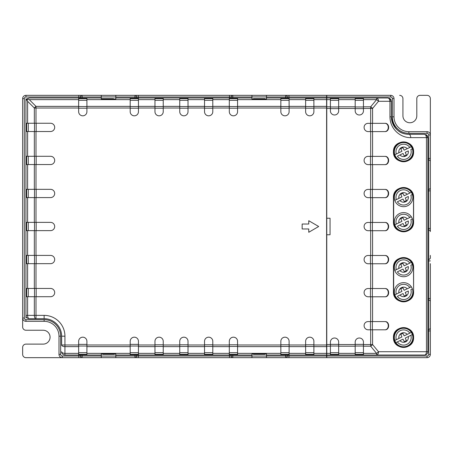 <?xml version="1.0" encoding="UTF-8"?>
<svg xmlns="http://www.w3.org/2000/svg" width="453" height="453" viewBox="0 0 453 453"><rect width="100%" height="100%" fill="white"/><g stroke="black" fill="none" stroke-linecap="round" stroke-linejoin="round"><path stroke-width="0.68" d="M394.801 270.413L401.97 266.913L400.735 264.382L402.91 263.318L404.144 265.854L411.318 262.355A9.27 9.27 0 0 0 394.801 270.413A9.27 9.27 0 0 0 407.649 275.803A9.27 9.27 0 0 0 411.318 262.355L407.224 264.354A4.79 4.79 0 0 0 398.889 268.419L396.301 269.682A7.61 7.61 0 0 1 409.812 263.091M397.366 271.851L399.954 270.588A4.79 4.79 0 0 0 408.283 266.528L405.203 268.029L406.443 270.566L404.269 271.624L403.034 269.088L397.366 271.851A7.61 7.61 0 0 0 410.871 265.265L412.377 264.529A9.27 9.27 0 0 1 407.649 275.803M394.801 154.762L401.97 151.262L400.735 148.726L402.91 147.667L404.144 150.203L411.318 146.704A9.27 9.27 0 0 0 394.801 154.762A9.27 9.27 0 0 0 407.649 160.147A9.27 9.27 0 0 0 411.318 146.704L407.224 148.697A4.79 4.79 0 0 0 398.889 152.763L396.301 154.026A7.61 7.61 0 0 1 409.812 147.435M397.366 156.2L399.954 154.937A4.79 4.79 0 0 0 408.283 150.872L405.203 152.372L406.443 154.909L404.269 155.968L403.034 153.431L397.366 156.2A7.61 7.61 0 0 0 410.871 149.609L412.377 148.878A9.27 9.27 0 0 1 407.649 160.147M305.628 108.018L289.11 108.018L289.11 111.687A4.128 4.128 0 0 1 284.977 115.821A4.128 4.128 0 0 1 280.849 111.687L280.849 108.018L237.57 108.018L237.57 111.687A4.128 4.128 0 0 1 233.437 115.821A4.128 4.128 0 0 1 229.309 111.687L229.309 108.018L212.791 108.018L212.791 111.687A4.128 4.128 0 0 1 208.657 115.821A4.128 4.128 0 0 1 204.53 111.687L204.53 108.018L188.012 108.018L188.012 111.687A4.128 4.128 0 0 1 183.878 115.821A4.128 4.128 0 0 1 179.75 111.687L179.75 108.018L163.233 108.018L163.233 111.687A4.128 4.128 0 0 1 159.099 115.821A4.128 4.128 0 0 1 154.971 111.687L154.971 108.018L138.454 108.018L138.454 111.687A4.128 4.128 0 0 1 134.32 115.821A4.128 4.128 0 0 1 130.192 111.687L130.192 97.978L237.57 97.978L237.57 99.632L280.849 99.632L280.849 97.978L305.628 97.978L305.628 111.687A4.128 4.128 0 0 0 309.756 115.821A4.128 4.128 0 0 0 313.889 111.687L313.889 99.632L326.607 99.632L326.607 95.334L285.639 95.334A1.653 1.653 0 0 1 287.293 96.987L287.293 97.978L287.293 96.987A1.653 1.653 0 0 0 285.639 95.334L288.946 95.334L288.946 96.987L287.293 96.987A1.653 1.653 0 0 0 285.639 95.334A1.653 1.653 0 0 1 287.293 96.987L285.639 96.987L285.639 97.978M86.908 108.018L86.908 111.687A4.128 4.128 0 0 1 82.78 115.821A4.128 4.128 0 0 1 78.652 111.687L78.652 97.978L86.908 97.978L86.908 108.018L130.192 108.018M25.951 123.256L50.56 123.256A4.128 4.128 0 0 1 54.688 127.384A4.128 4.128 0 0 1 50.56 131.512L25.951 131.512L25.951 98.641M25.951 318.017L25.951 315.373L35.997 315.373L35.997 296.709L50.56 296.709A4.128 4.128 0 0 0 54.688 292.576A4.128 4.128 0 0 0 50.56 288.448L35.997 288.448L35.997 263.669L50.56 263.669A4.128 4.128 0 0 0 54.688 259.541A4.128 4.128 0 0 0 50.56 255.407L35.997 255.407L35.997 230.628L50.56 230.628A4.128 4.128 0 0 0 54.688 226.5A4.128 4.128 0 0 0 50.56 222.372L35.997 222.372L35.997 197.593L50.56 197.593A4.128 4.128 0 0 0 54.688 193.459A4.128 4.128 0 0 0 50.56 189.331L35.997 189.331L35.997 164.552L50.56 164.552A4.128 4.128 0 0 0 54.688 160.424A4.128 4.128 0 0 0 50.56 156.291L34.343 156.291L34.343 131.512M86.908 355.022L86.908 341.313A4.128 4.128 0 0 0 82.78 337.179A4.128 4.128 0 0 0 78.652 341.313L78.652 355.022L101.285 355.022L101.285 354.031L115.821 354.031L115.821 355.022L251.942 355.022L251.942 354.031L266.477 354.031L266.477 357.666L326.607 357.666L326.607 99.632M138.454 355.022L138.454 341.313A4.128 4.128 0 0 0 134.32 337.179A4.128 4.128 0 0 0 130.192 341.313L130.192 355.022M163.233 355.022L163.233 341.313A4.128 4.128 0 0 0 159.099 337.179A4.128 4.128 0 0 0 154.971 341.313L154.971 355.022M188.012 355.022L188.012 341.313A4.128 4.128 0 0 0 183.878 337.179A4.128 4.128 0 0 0 179.75 341.313L179.75 355.022M212.791 355.022L212.791 341.313A4.128 4.128 0 0 0 208.657 337.179A4.128 4.128 0 0 0 204.53 341.313L204.53 355.022M237.57 355.022L237.57 341.313A4.128 4.128 0 0 0 233.437 337.179A4.128 4.128 0 0 0 229.309 341.313L229.309 355.022M289.11 355.022L289.11 341.313A4.128 4.128 0 0 0 284.977 337.179A4.128 4.128 0 0 0 280.849 341.313L280.849 355.022L326.607 355.022M313.889 355.022L313.889 341.313A4.128 4.128 0 0 0 309.756 337.179A4.128 4.128 0 0 0 305.628 341.313L305.628 355.022M25.951 296.709L27.605 296.709L27.605 315.373A3.301 1.653 90 0 0 29.258 318.68A3.301 3.301 0 0 1 25.951 315.373L25.951 222.372L34.343 222.372L34.343 197.593L25.951 197.593L25.951 189.331L34.343 189.331L34.343 164.552L25.951 164.552L25.951 156.291L34.343 156.291M318.68 226.5L308.765 220.719L308.765 224.02L302.157 224.02L302.157 228.98L308.765 228.98L308.765 232.281L318.68 226.5M35.997 222.372L34.343 222.372M35.997 189.331L34.343 189.331M78.652 98.641L86.908 98.641L78.652 98.641M25.951 222.372L25.951 197.593M25.951 189.331L25.951 164.552M25.951 156.291L25.951 131.512M25.951 230.628L35.997 230.628M25.951 255.407L34.343 255.407L34.343 230.628M35.997 255.407L34.343 255.407M26.614 255.407L26.614 263.669M25.951 263.669L35.997 263.669M25.951 288.448L34.343 288.448L34.343 263.669M35.997 288.448L34.343 288.448M26.614 288.448L26.614 296.709M35.997 296.709L27.605 296.709M78.652 346.63L64.938 346.63L64.938 355.022L78.652 355.022M78.816 355.022L78.816 356.013L62.299 356.013A1.653 1.653 0 0 1 60.645 354.359L60.645 336.188A16.518 16.518 0 0 0 44.128 319.671L44.128 321.324A14.87 14.87 0 0 1 58.992 336.188A14.87 14.87 0 0 0 44.128 321.324L25.951 321.324A3.301 3.301 0 0 1 22.65 318.017L22.65 98.641A3.301 3.301 0 0 1 25.951 95.334L82.118 95.334L78.816 95.334L78.816 96.987L80.47 96.987A1.653 1.653 0 0 1 82.118 95.334L101.285 95.334L101.285 98.969L115.821 98.969L115.821 96.987L134.983 96.987L134.983 97.978M78.652 108.018L35.997 108.018L35.997 106.37L29.258 99.632L27.038 98.833L29.258 97.978L78.652 97.978M86.908 97.978L101.285 97.978M138.454 108.018L138.454 99.632L154.971 99.632L154.971 97.978M138.454 97.978L138.454 99.632M130.192 98.641L138.454 98.641L130.192 98.641M237.57 97.978L251.942 97.978L251.942 98.969L266.477 98.969L266.477 97.978L280.849 97.978M130.192 97.978L115.821 97.978M204.53 97.978L204.53 106.37L188.012 106.37L188.012 108.018M204.53 108.018L204.53 106.37M229.309 98.641L237.57 98.641L229.309 98.641M229.309 97.978L229.309 106.37L212.791 106.37L212.791 108.018M229.309 108.018L229.309 106.37M212.791 97.978L212.791 106.37M204.53 98.641L212.791 98.641L204.53 98.641M305.628 97.978L313.889 97.978L313.889 99.632M305.628 98.641L313.889 98.641L305.628 98.641M113.505 98.969L113.505 98.641L101.285 98.641L103.595 98.641L103.595 98.969M254.252 98.641L254.252 98.969M264.167 98.969L264.167 98.641M103.595 354.359L103.595 354.031M113.505 354.031L113.505 354.359M264.167 354.359L264.167 354.031M254.252 354.031L254.252 354.359M313.889 354.359L305.628 354.359M280.849 98.641L289.11 98.641L280.849 98.641M285.639 355.022L285.639 357.666A1.653 1.653 0 0 0 287.293 356.013L288.946 356.013L288.946 357.666M287.293 355.022L287.293 356.013L287.293 355.022M280.849 355.022L266.477 355.022M289.11 354.359L280.849 354.359M115.821 355.022L115.821 357.666L134.983 357.666A1.653 1.653 0 0 0 136.636 356.013L136.636 355.022L136.636 356.013L115.821 356.013M136.636 356.013L138.284 356.013L138.284 357.666L251.942 357.666L251.942 355.022M138.284 357.666L134.983 357.666L134.983 355.022M231.126 356.013L232.78 356.013L232.78 357.666A1.653 1.653 0 0 1 231.126 356.013A1.653 1.653 0 0 0 232.78 357.666L229.473 357.666L229.473 356.013L231.126 356.013L231.126 355.022M60.645 354.359L58.992 354.359L58.992 336.188L58.992 354.359A3.301 3.301 0 0 0 62.299 357.666L101.285 357.666L101.285 355.022M138.454 354.359L130.192 354.359M212.791 354.359L204.53 354.359M163.233 354.359L154.971 354.359M188.012 354.359L179.75 354.359M237.57 354.359L229.309 354.359M86.908 354.359L78.652 354.359M61.636 344.982L61.636 336.188A17.508 17.508 0 0 0 44.128 318.68A17.508 17.508 0 0 1 61.636 336.188L64.938 336.188L64.938 344.982L61.636 344.982A3.301 1.653 180 0 0 64.938 346.63L64.938 344.982L78.652 344.982M101.285 356.013L82.118 356.013L82.118 357.666A1.653 1.653 0 0 1 80.47 356.013L80.47 355.022M80.47 97.978L80.47 96.987A1.653 1.653 0 0 1 82.118 95.334L82.118 96.987L101.285 96.987M101.285 95.334L115.821 95.334L115.821 96.987M115.821 95.334L232.78 95.334L229.473 95.334L229.473 96.987L136.636 96.987L136.636 97.978L136.636 96.987L134.983 96.987L134.983 95.334A1.653 1.653 0 0 1 136.636 96.987M231.126 97.978L231.126 96.987A1.653 1.653 0 0 1 232.78 95.334L251.942 95.334L251.942 97.978M138.284 97.978L138.284 95.334L134.983 95.334M237.57 108.018L237.57 99.632M289.11 108.018L289.11 99.632L305.628 99.632M313.889 97.978L326.607 97.978M280.849 99.632L280.849 106.37L237.57 106.37M280.849 108.018L280.849 106.37M289.11 97.978L289.11 99.632M251.942 95.334L285.639 95.334L285.639 96.987L266.477 96.987L266.477 97.978M266.477 95.334L266.477 96.987M232.78 97.978L232.78 95.334A1.653 1.653 0 0 0 231.126 96.987L229.473 96.987L229.473 97.978M163.233 108.018L163.233 99.632L179.75 99.632L179.75 97.978M163.233 97.978L163.233 99.632M154.971 98.641L163.233 98.641L154.971 98.641M154.971 108.018L154.971 99.632M179.75 108.018L179.75 99.632M179.75 98.641L188.012 98.641L179.75 98.641M188.012 97.978L188.012 106.37M27.605 123.256L27.605 101.285L27.038 98.833A3.301 3.301 0 0 0 26.806 99.065L25.951 101.285M44.128 315.373L35.997 315.373L35.997 318.68L29.258 318.68L44.128 318.68L44.128 315.373A20.815 20.815 0 0 1 64.938 336.188M26.614 222.372L26.614 230.628M35.997 197.593L34.343 197.593M26.614 189.331L26.614 197.593M35.997 164.552L34.343 164.552M26.614 156.291L26.614 164.552M26.614 123.256L26.614 131.512M78.652 353.368L64.938 353.368A3.301 1.653 180 0 1 61.636 351.715A3.301 3.301 0 0 0 64.938 355.022A3.301 3.301 0 0 1 61.636 351.715M368.238 329.812L385.384 329.812A3.964 3.25 -90 0 0 388.629 325.849L388.629 325.548A3.964 3.25 90 0 0 385.384 321.585L368.074 321.585A3.964 3.964 0 0 0 364.104 325.548L364.104 325.684A4.128 4.128 0 0 0 368.238 329.812M370.679 296.789L385.384 296.789A3.964 3.25 90 0 0 388.629 292.825L388.629 292.496A3.964 3.25 -90 0 0 385.384 288.533L368.074 288.533A3.964 3.964 0 0 0 364.104 292.496L364.104 292.661A4.128 4.128 0 0 0 368.238 296.789L370.679 296.789L370.679 321.585M370.679 263.754L385.248 263.754A4.128 3.381 -90 0 0 388.629 259.62L388.629 259.456A3.964 3.25 90 0 0 385.384 255.492L368.074 255.492A3.964 3.964 0 0 0 364.104 259.456L364.104 259.62A4.128 4.128 0 0 0 368.238 263.754L370.679 263.754L370.679 288.533M388.629 226.415L388.249 226.585L388.629 226.415A3.964 3.25 90 0 0 385.384 222.451L368.074 222.451A3.964 3.964 0 0 0 364.104 226.415L364.104 226.585A4.128 4.128 0 0 0 368.238 230.713L370.679 230.713L370.679 255.492M388.629 193.38L388.249 193.544L388.629 193.38A3.964 3.25 90 0 0 385.384 189.416L368.074 189.416A3.964 3.964 0 0 0 364.104 193.38L364.104 193.544A4.128 4.128 0 0 0 368.238 197.672L370.679 197.672L370.679 222.451M388.629 160.339L388.249 160.504L388.629 160.339A3.964 3.25 90 0 0 385.384 156.376L368.074 156.376A3.964 3.964 0 0 0 364.104 160.339L364.104 160.504A4.128 4.128 0 0 0 368.238 164.637L370.679 164.637L370.679 189.416M388.629 127.299L388.249 127.469L388.629 127.299A3.964 3.25 90 0 0 385.384 123.335L368.074 123.335A3.964 3.964 0 0 0 364.104 127.299L364.104 127.469A4.128 4.128 0 0 0 368.238 131.597L370.679 131.597L370.679 156.376M363.448 99.632L363.448 97.978L388.062 97.978L338.668 97.978L355.186 97.978L355.186 110.866A4.128 4.128 0 0 0 359.314 114.994A4.128 4.128 0 0 0 363.448 110.866L363.448 99.632L376.585 99.632L370.679 106.795L363.448 106.795M427.049 133.329L427.049 131.676A3.301 3.301 0 0 1 430.35 134.983L428.697 134.983A1.653 1.653 0 0 0 427.049 133.329L408.872 133.329A16.518 16.518 0 0 1 392.355 116.812L394.008 116.812L394.008 98.641A3.301 3.301 0 0 0 390.701 95.334L326.772 95.334L326.772 97.978L330.407 97.978L330.407 110.532A4.139 4.139 0 0 0 334.535 114.988A4.139 4.139 0 0 0 338.668 110.532L338.668 99.632L355.186 99.632M342.655 357.666L427.049 357.666A3.301 3.301 0 0 0 430.35 354.359A3.301 3.301 0 0 1 427.049 357.666L326.772 357.666L326.772 234.762L330.05 234.762L330.05 218.238L326.772 218.238L326.772 99.632L330.407 99.632M338.668 355.022L338.668 342.134A4.128 4.128 0 0 0 334.535 338.006A4.128 4.128 0 0 0 330.407 342.134L330.407 355.022L424.569 355.022A3.301 3.301 0 0 0 427.87 351.715A3.301 3.301 0 0 1 424.569 355.022A3.301 1.897 90 0 0 426.466 351.715L427.87 351.715L427.87 330.945L430.35 330.945L430.35 263.669M363.448 355.022L363.448 342.134A4.128 4.128 0 0 0 359.314 338.006A4.128 4.128 0 0 0 355.186 342.134L355.186 355.022M393.674 197.423L393.674 221.874A9.909 9.909 0 0 0 403.589 231.789A9.909 9.909 0 0 0 413.498 221.874L413.498 197.423A9.909 9.909 0 0 0 403.589 187.514A9.909 9.909 0 0 0 393.674 197.423L393.453 197.423C392.966 184.484 414.087 184.484 413.6 197.423L413.6 221.874C414.087 234.818 392.966 234.818 393.453 221.874L393.453 197.423M413.6 151.834C414.087 164.773 392.966 164.773 393.453 151.834C392.966 138.89 414.087 138.89 413.6 151.834M413.6 337.513C414.087 350.452 392.966 350.452 393.453 337.513C392.966 324.569 414.087 324.569 413.6 337.513M425.911 135.288L427.037 135.872L426.907 135.288L424.569 134.32L425.911 135.288L426.466 137.627L410.769 137.627C401.25 137.978 390.101 129.886 389.954 116.812L389.954 101.285L391.364 101.285L390.395 98.947L388.062 97.978L389.399 98.947L389.954 101.285L378.481 101.285L372.576 108.443L372.576 123.335M388.629 127.469A4.128 3.381 -90 0 1 385.248 131.597L370.679 131.597M388.629 160.504A4.128 3.381 -90 0 1 385.248 164.637L370.679 164.637M388.629 193.544A4.128 3.381 -90 0 1 385.248 197.672L370.679 197.672M388.629 226.585A4.128 3.381 -90 0 1 385.248 230.713L370.679 230.713M413.6 291.919C414.087 304.858 392.966 304.858 393.453 291.919L393.453 267.468C392.966 254.529 414.087 254.529 413.6 267.468L413.6 291.919L413.498 267.468A9.909 9.909 0 0 0 403.589 257.559A9.909 9.909 0 0 0 393.674 267.468L393.674 291.919A9.909 9.909 0 0 0 403.589 301.828A9.909 9.909 0 0 0 413.498 291.919M393.674 151.834A9.909 9.909 0 0 0 403.589 161.744A9.909 9.909 0 0 0 413.498 151.834A9.909 9.909 0 0 0 403.589 141.919A9.909 9.909 0 0 0 393.674 151.834M393.68 337.513A9.909 9.909 0 0 0 403.589 347.423A9.909 9.909 0 0 0 413.498 337.513A9.909 9.909 0 0 0 403.589 327.598A9.909 9.909 0 0 0 393.68 337.513M326.772 218.238L326.772 234.762M338.668 99.632L338.668 97.978L326.772 97.978L326.772 99.632M330.407 98.641L338.668 98.641L330.407 98.641M363.448 353.368L376.585 353.368A3.301 1.342 -39.5 0 0 378.481 351.715L372.576 344.557L372.576 329.812M363.448 344.557L370.679 344.557L370.679 346.205A3.301 1.342 -39.5 0 0 372.576 344.557L370.679 344.557L370.679 329.812M388.249 226.415A3.964 3.25 90 0 0 385.005 222.451M388.249 226.585A4.128 3.381 -90 0 1 384.869 230.713M385.005 255.492A3.964 3.25 90 0 1 388.249 259.456L388.249 259.62A4.128 3.381 -90 0 1 384.869 263.754M388.249 193.544A4.128 3.381 -90 0 1 384.869 197.672M376.585 97.978L376.585 99.632A3.301 1.342 -140.5 0 1 378.481 101.285A3.301 1.897 90 0 0 376.585 97.978M424.569 134.32L408.872 134.32C399.093 134.133 393.255 128.295 391.364 116.812A17.508 17.508 0 0 0 408.872 134.32C410.016 134.53 410.65 135.634 410.769 137.627M427.037 135.872L427.496 137.627L427.87 137.627L427.502 136.104L425.984 134.643M363.448 346.205L370.679 346.205L376.585 353.368L376.585 355.022A3.301 1.897 90 0 0 378.481 351.715L426.466 351.715L426.466 137.627L427.87 137.627L427.87 189.303L428.697 189.303L428.697 158.391L427.87 158.391M389.569 98.346A3.301 3.301 0 0 1 391.041 99.864M426.08 134.688A3.301 3.301 0 0 1 427.553 136.206M430.35 134.983L430.35 187.74A1.653 1.563 180 0 1 428.697 189.303L428.697 190.866L430.35 190.866L430.35 187.74M389.478 98.301L390.531 99.53L389.399 98.947M390.531 99.53L390.99 101.285L391.364 101.285L391.364 116.812L389.954 116.812M427.87 137.627L427.87 351.715M363.448 108.443L370.679 108.443L370.679 106.795A3.301 1.342 -140.5 0 1 372.576 108.443L370.679 108.443L370.679 123.335M355.186 98.641L363.448 98.641M388.249 160.339A3.964 3.25 90 0 0 385.005 156.376M388.249 160.504A4.128 3.381 -90 0 1 384.869 164.637M388.249 127.299A3.964 3.25 90 0 0 385.005 123.335M388.249 127.469A4.128 3.381 -90 0 1 384.869 131.597M388.249 193.38A3.964 3.25 90 0 0 385.005 189.416M385.005 288.533A3.964 3.25 -90 0 1 388.249 292.496L388.629 292.825M385.005 296.789A3.964 3.25 90 0 0 388.249 292.825M385.005 321.585A3.964 3.25 90 0 1 388.249 325.548L388.249 325.849A3.964 3.25 -90 0 1 385.005 329.812M363.448 354.359L355.186 354.359M338.668 354.359L330.407 354.359M326.772 355.022L330.407 355.022M430.35 161.415L430.35 187.842M427.049 131.676L408.872 131.676A14.87 14.87 0 0 1 394.008 116.812A14.87 14.87 0 0 0 408.872 131.676L427.049 131.676M430.35 330.945L430.35 354.359L428.697 354.359L428.697 329.388L427.87 329.388L427.87 300.033L428.697 300.033L428.697 329.388A1.653 1.563 180 0 0 430.35 327.825L430.35 301.596A1.653 1.563 180 0 0 428.697 300.033L428.697 259.348L427.87 259.348L427.87 229.994L428.697 229.994A1.653 1.563 -0 0 1 430.35 231.557L430.35 190.866M430.35 255.407L430.35 257.785A1.653 1.563 -0 0 1 428.697 259.348L428.697 228.437L427.87 228.437L427.87 190.866L428.697 190.866L428.697 228.437L430.35 228.437M430.35 301.494L430.35 327.927M376.585 355.022L424.569 355.022M427.87 300.033L427.87 260.905L430.35 260.905M427.87 229.994L427.87 228.437M62.299 356.013L62.299 357.666L25.951 357.666A3.301 3.301 0 0 1 22.65 354.359L22.65 347.423A3.301 3.301 0 0 1 25.951 344.116L43.137 344.116A6.937 6.937 0 0 0 50.073 337.179A6.937 6.937 0 0 0 43.137 330.243L25.951 330.243A3.301 3.301 0 0 1 22.65 326.936L22.65 318.017A3.301 3.301 0 0 0 25.951 321.324L25.951 319.671A1.653 1.653 0 0 1 24.303 318.017L24.303 98.641L22.65 98.641A3.301 3.301 0 0 1 25.951 95.334L25.951 96.987L78.816 96.987L78.816 97.978M58.992 354.359A3.301 3.301 0 0 0 59.7 356.403M22.65 326.936L22.65 318.017L24.303 318.017M44.128 321.324L25.951 321.324M326.607 95.334L363.448 95.334M253.425 98.641L264.988 98.641M101.285 96.925L115.821 96.925M251.942 96.925L266.477 96.925M390.701 95.334A3.301 3.301 0 0 1 394.008 98.641L392.355 98.641A1.653 1.653 0 0 0 390.701 96.987L390.701 95.334M430.35 222.372L430.35 230.628M399.625 95.334A3.301 3.301 0 0 1 402.927 98.641L402.927 115.821A6.937 6.937 0 0 0 409.863 122.757A6.937 6.937 0 0 0 416.805 115.821L416.805 98.641A3.301 3.301 0 0 1 420.107 95.334L427.049 95.334A3.301 3.301 0 0 1 430.35 98.641L430.35 134.977M326.772 357.666L279.529 357.666M251.942 357.666L266.477 357.666M101.285 357.666L115.821 357.666M253.425 354.359L264.988 354.359M102.769 354.359L114.332 354.359M101.285 356.075L115.821 356.075M251.942 356.075L266.477 356.075M394.801 340.452L401.97 336.953L400.735 334.422L402.91 333.357L404.144 335.894L411.318 332.394A9.27 9.27 0 0 0 394.801 340.452A9.27 9.27 0 0 0 407.649 345.843A9.27 9.27 0 0 0 412.377 334.569L405.203 338.068L406.443 340.605L404.269 341.664L403.034 339.127L395.86 342.627A9.27 9.27 0 0 0 407.649 345.843M409.812 333.131L407.224 334.393A4.79 4.79 0 0 0 398.889 338.459L396.301 339.716A7.61 7.61 0 0 1 409.812 333.131L411.318 332.394A9.27 9.27 0 0 1 412.377 334.569M397.366 341.89A7.61 7.61 0 0 0 410.871 335.305L408.283 336.568A4.79 4.79 0 0 1 399.954 340.628L395.86 342.627M394.801 294.863L401.97 291.364L400.735 288.827L402.91 287.768L404.144 290.305L411.318 286.806A9.27 9.27 0 0 0 394.801 294.863A9.27 9.27 0 0 0 407.649 300.248A9.27 9.27 0 0 0 411.318 286.806L407.224 288.804A4.79 4.79 0 0 0 398.889 292.865L396.301 294.127A7.61 7.61 0 0 1 409.812 287.542M397.366 296.302L399.954 295.039A4.79 4.79 0 0 0 408.283 290.973L405.203 292.479L406.443 295.011L404.269 296.069L403.034 293.538L397.366 296.302A7.61 7.61 0 0 0 410.871 289.71L412.377 288.98A9.27 9.27 0 0 1 407.649 300.248M394.801 200.368L401.97 196.868L400.735 194.331L402.91 193.272L404.144 195.809L411.318 192.31A9.27 9.27 0 0 0 394.801 200.368A9.27 9.27 0 0 0 407.649 205.753A9.27 9.27 0 0 0 411.318 192.31L407.224 194.303A4.79 4.79 0 0 0 398.889 198.369L396.301 199.631A7.61 7.61 0 0 1 409.812 193.04M397.366 201.806L399.954 200.543A4.79 4.79 0 0 0 408.283 196.477L405.203 197.978L406.443 200.515L404.269 201.574L403.034 199.043L397.366 201.806A7.61 7.61 0 0 0 410.871 195.215L412.377 194.484A9.27 9.27 0 0 1 407.649 205.753M394.801 224.813L401.97 221.313L400.735 218.782L402.91 217.723L404.144 220.254L411.318 216.755A9.27 9.27 0 0 0 394.801 224.813A9.27 9.27 0 0 0 407.649 230.203A9.27 9.27 0 0 0 411.318 216.755L407.224 218.754A4.79 4.79 0 0 0 398.889 222.819L396.301 224.082A7.61 7.61 0 0 1 409.812 217.491M397.366 226.251L399.954 224.994A4.79 4.79 0 0 0 408.283 220.928L405.203 222.429L406.443 224.965L404.269 226.024L403.034 223.488L397.366 226.251A7.61 7.61 0 0 0 410.871 219.665L412.377 218.929A9.27 9.27 0 0 1 407.649 230.203M326.607 108.018L313.889 108.018M35.997 123.256L35.997 108.018L34.343 108.018L34.343 123.256M35.997 156.291L35.997 131.512M86.908 344.982L130.192 344.982M138.454 344.982L154.971 344.982M163.233 344.982L179.75 344.982M188.012 344.982L204.53 344.982M212.791 344.982L229.309 344.982M237.57 344.982L280.849 344.982M289.11 344.982L305.628 344.982M313.889 344.982L326.607 344.982M27.605 222.372L27.605 197.593M27.605 189.331L27.605 164.552M36.172 296.709L36.172 288.448M36.172 230.628L36.172 222.372M36.172 197.593L36.172 189.331M36.172 164.552L36.172 156.291M27.605 101.285L34.343 108.018A3.301 1.251 135 0 1 35.997 106.37L78.652 106.37M34.519 230.628L34.519 222.372M28.267 222.372L28.267 230.628M27.605 255.407L27.605 230.628M34.519 263.669L34.519 255.407M28.267 255.407L28.267 263.669M36.172 263.669L36.172 255.407M27.605 288.448L27.605 263.669M34.519 296.709L34.519 288.448M28.267 288.448L28.267 296.709M35.997 318.68A3.301 1.653 90 0 1 34.343 315.373L34.343 296.709M138.454 108.199L130.192 108.199M212.791 108.199L204.53 108.199M204.53 100.294L212.791 100.294M212.791 106.546L204.53 106.546M237.57 108.199L229.309 108.199M313.889 108.199L305.628 108.199M288.946 355.022L288.946 356.013L326.607 356.013M305.628 346.454L313.889 346.454M313.889 352.706L305.628 352.706M229.309 100.294L237.57 100.294M326.607 106.37L313.889 106.37M280.849 100.294L289.11 100.294M313.889 353.368L326.607 353.368M313.889 346.63L326.607 346.63M287.293 356.013L266.477 356.013M280.849 346.454L289.11 346.454M289.11 352.706L280.849 352.706M280.849 344.801L289.11 344.801M138.284 355.022L138.284 356.013L229.473 356.013L229.473 355.022M251.942 356.013L232.78 356.013L232.78 355.022M138.454 346.03L130.192 346.03M138.454 344.376L130.192 344.376M138.454 352.706L130.192 352.706M204.53 344.801L212.791 344.801M154.971 346.454L163.233 346.454M163.233 352.706L154.971 352.706M179.75 346.454L188.012 346.454M188.012 352.706L179.75 352.706M179.75 344.801L188.012 344.801M154.971 344.801L163.233 344.801M204.53 346.454L212.791 346.454M212.791 352.706L204.53 352.706M229.309 346.454L237.57 346.454M237.57 352.706L229.309 352.706M212.791 353.368L229.309 353.368M212.791 346.63L229.309 346.63M188.012 346.63L204.53 346.63M188.012 353.368L204.53 353.368M163.233 346.63L179.75 346.63M163.233 353.368L179.75 353.368M138.454 346.63L154.971 346.63M138.454 353.368L154.971 353.368M86.908 352.706L78.652 352.706M86.908 346.03L78.652 346.03M86.908 344.376L78.652 344.376M78.816 357.666L78.816 356.013L82.118 356.013L82.118 355.022M60.645 336.188L58.992 336.188M44.128 319.671L25.951 319.671M86.908 353.368L130.192 353.368M86.908 346.63L130.192 346.63M280.849 353.368L237.57 353.368M237.57 346.63L280.849 346.63M229.309 344.801L237.57 344.801M289.11 353.368L305.628 353.368M289.11 346.63L305.628 346.63M305.628 344.801L313.889 344.801M232.78 95.334A1.653 1.653 0 0 0 231.126 96.987L251.942 96.987M237.57 106.546L229.309 106.546M305.628 106.37L289.11 106.37M289.11 108.199L280.849 108.199M313.889 106.546L305.628 106.546M289.11 106.546L280.849 106.546M305.628 100.294L313.889 100.294M288.946 97.978L288.946 96.987L326.607 96.987M80.47 96.987L82.118 96.987L82.118 97.978M25.951 96.987A1.653 1.653 0 0 0 24.303 98.641M212.791 99.632L229.309 99.632M163.233 108.199L154.971 108.199M154.971 100.294L163.233 100.294M163.233 106.546L154.971 106.546M179.75 100.294L188.012 100.294M188.012 106.546L179.75 106.546M188.012 108.199L179.75 108.199M188.012 99.632L204.53 99.632M179.75 106.37L163.233 106.37M154.971 106.37L138.454 106.37M130.192 100.294L138.454 100.294M138.454 106.546L130.192 106.546M86.908 99.632L130.192 99.632M130.192 106.37L86.908 106.37M34.519 197.593L34.519 189.331M28.267 189.331L28.267 197.593M34.519 164.552L34.519 156.291M28.267 156.291L28.267 164.552M36.172 131.512L36.172 123.256M34.519 131.512L34.519 123.256M28.267 123.256L28.267 131.512M29.258 99.632L78.652 99.632M86.908 108.199L78.652 108.199M78.652 100.294L86.908 100.294M86.908 106.546L78.652 106.546M27.605 156.291L27.605 131.512M355.186 108.443L338.668 108.443M330.407 108.443L326.772 108.443M326.772 344.557L330.407 344.557M338.668 344.557L355.186 344.557M372.576 296.789L372.576 321.585M372.576 131.597L372.576 156.376M372.576 164.637L372.576 189.416M372.576 197.672L372.576 222.451M372.576 230.713L372.576 255.492M372.576 263.754L372.576 288.533M428.697 354.359A1.653 1.653 0 0 1 427.049 356.013L326.772 356.013M427.049 357.666L427.049 356.013M355.186 344.376L363.448 344.376M355.186 346.03L363.448 346.03M370.475 321.585L370.475 329.812M370.475 288.533L370.475 296.789M372.366 222.451L372.366 230.713M372.366 255.492L372.366 263.754M370.475 255.492L370.475 263.754M370.475 222.451L370.475 230.713M388.629 259.62L388.249 259.62M388.249 259.456L388.629 259.456M372.366 156.376L372.366 164.637M370.475 156.376L370.475 164.637M428.697 134.983L428.697 158.391L430.35 158.391M392.355 116.812L392.355 98.641M326.772 96.987L390.701 96.987M430.35 161.517A1.653 1.563 180 0 0 428.697 159.954L427.87 159.954M355.186 106.97L363.448 106.97M355.186 108.624L363.448 108.624M355.186 100.294L363.448 100.294M330.407 106.97L338.668 106.97M330.407 108.624L338.668 108.624M330.407 100.294L338.668 100.294M355.186 106.795L338.668 106.795M372.366 123.335L372.366 131.597M370.475 123.335L370.475 131.597M372.366 189.416L372.366 197.672M370.475 189.416L370.475 197.672M388.629 292.496L388.249 292.496M372.366 288.533L372.366 296.789M388.629 325.849L388.249 325.849M388.249 325.548L388.629 325.548M372.366 321.585L372.366 329.812M363.448 352.706L355.186 352.706M330.407 344.376L338.668 344.376M330.407 346.03L338.668 346.03M338.668 353.368L355.186 353.368M338.668 346.205L355.186 346.205M338.668 352.706L330.407 352.706M326.772 353.368L330.407 353.368M326.772 346.205L330.407 346.205M330.407 106.795L326.772 106.795M408.872 133.329L408.872 131.676M427.87 298.476L430.35 298.476M390.395 98.947L390.99 99.756M426.907 135.288L427.502 136.104"/></g></svg>
